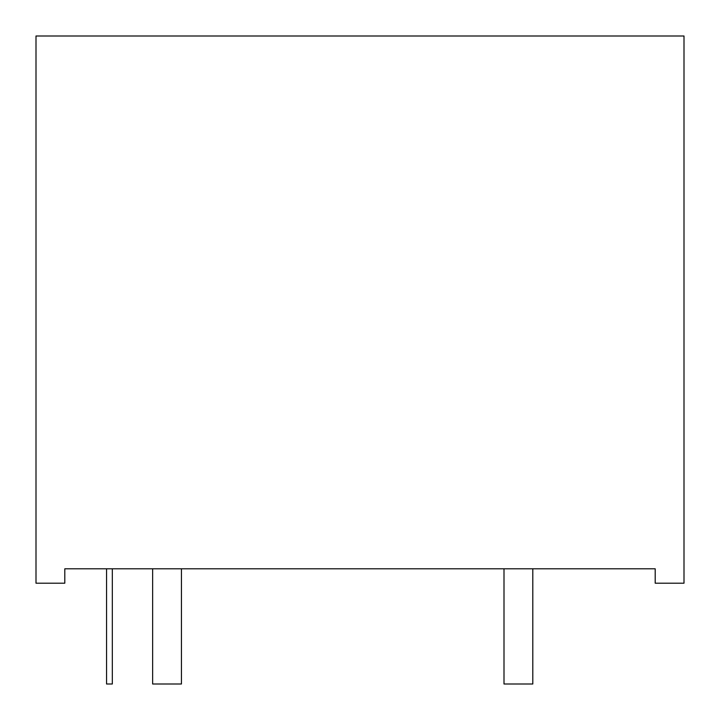 <?xml version="1.0" encoding="UTF-8"?>
<svg xmlns="http://www.w3.org/2000/svg" width="720" height="720" viewBox="0 0 720 720"><rect width="100%" height="100%" fill="white"/><g stroke="black" fill="none" stroke-linecap="round" stroke-linejoin="round"><path stroke-width="1.08" d="M64.8 568.8L655.2 568.8L655.2 583.2L684 583.2L684 36L36 36L36 583.2L64.8 583.2L64.8 568.8M106.56 568.8L106.56 684L112.32 684L112.32 568.8M532.8 568.8L532.8 684L504 684L504 568.8M181.44 568.8L181.44 684L152.64 684L152.64 568.8"/></g></svg>

